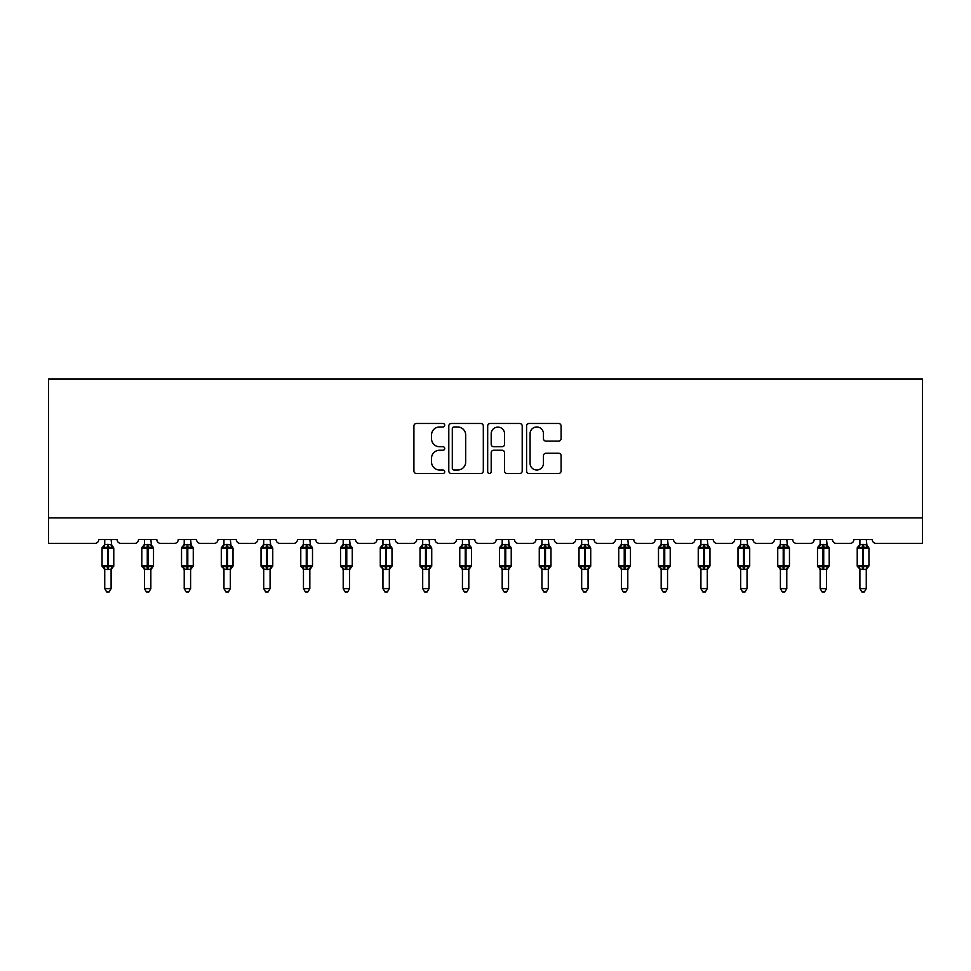 <?xml version="1.0" encoding="UTF-8"?>
<svg xmlns="http://www.w3.org/2000/svg" width="971" height="971" viewBox="0 0 971 971"><rect width="100%" height="100%" fill="white"/><g stroke="black" fill="none" stroke-linecap="round" stroke-linejoin="round"><path stroke-width="1.46" d="M444.73 425.237A1.748 1.748 0 0 0 442.982 423.49L416.413 423.49A2.5 2.5 0 0 0 413.913 425.99L413.913 470.996A2.5 2.5 0 0 0 416.413 473.496L442.982 473.496A1.748 1.748 0 0 0 444.73 471.748A1.748 1.748 0 0 0 442.982 470L439.547 470A7.999 7.999 0 0 1 431.549 462.002L431.549 458.251A7.999 7.999 0 0 1 439.547 450.241L442.982 450.241A1.748 1.748 0 0 0 444.73 448.493A1.748 1.748 0 0 0 442.982 446.745L439.547 446.745A7.999 7.999 0 0 1 431.549 438.734L431.549 434.984A7.999 7.999 0 0 1 439.547 426.985L442.982 426.985A1.748 1.748 0 0 0 444.73 425.237M558.592 441.113A2.5 2.5 0 0 0 561.092 438.613L561.092 425.99A2.5 2.5 0 0 0 558.592 423.49L529.074 423.49A2.5 2.5 0 0 0 526.573 425.99L526.573 470.996A2.5 2.5 0 0 0 529.074 473.496L558.592 473.496A2.5 2.5 0 0 0 561.092 470.996L561.092 455.751A2.5 2.5 0 0 0 558.592 453.251L545.957 453.251A2.5 2.5 0 0 0 543.457 455.751L543.457 463.313A6.688 6.688 0 0 1 536.769 470A6.688 6.688 0 0 1 530.081 463.313L530.081 433.673A6.688 6.688 0 0 1 536.769 426.985A6.688 6.688 0 0 1 543.457 433.673L543.457 438.613A2.5 2.5 0 0 0 545.957 441.113L558.592 441.113M922.45 517.919L922.45 379.066L48.55 379.066L48.55 543.396L94.915 543.396A3.823 3.823 0 0 0 98.739 539.573L117.09 539.573A3.823 3.823 0 0 0 120.914 543.396L134.666 543.396A3.823 3.823 0 0 0 138.489 539.573L156.829 539.573A3.823 3.823 0 0 0 160.652 543.396L174.416 543.396A3.823 3.823 0 0 0 178.239 539.573L196.579 539.573A3.823 3.823 0 0 0 200.402 543.396L214.154 543.396A3.823 3.823 0 0 0 217.977 539.573L236.329 539.573A3.823 3.823 0 0 0 240.14 543.396L253.904 543.396A3.823 3.823 0 0 0 257.728 539.573L276.067 539.573A3.823 3.823 0 0 0 279.891 543.396L293.655 543.396A3.823 3.823 0 0 0 297.466 539.573L315.818 539.573A3.823 3.823 0 0 0 319.641 543.396L333.393 543.396A3.823 3.823 0 0 0 337.216 539.573L355.556 539.573A3.823 3.823 0 0 0 359.379 543.396L373.143 543.396A3.823 3.823 0 0 0 376.966 539.573L395.306 539.573A3.823 3.823 0 0 0 399.13 543.396L412.881 543.396A3.823 3.823 0 0 0 416.705 539.573L435.057 539.573A3.823 3.823 0 0 0 438.88 543.396L452.632 543.396A3.823 3.823 0 0 0 456.455 539.573L474.795 539.573A3.823 3.823 0 0 0 478.618 543.396L492.382 543.396A3.823 3.823 0 0 0 496.205 539.573L514.545 539.573A3.823 3.823 0 0 0 518.368 543.396L532.12 543.396A3.823 3.823 0 0 0 535.943 539.573L554.295 539.573A3.823 3.823 0 0 0 558.119 543.396L571.87 543.396A3.823 3.823 0 0 0 575.694 539.573L594.034 539.573A3.823 3.823 0 0 0 597.857 543.396L611.621 543.396A3.823 3.823 0 0 0 615.444 539.573L633.784 539.573A3.823 3.823 0 0 0 637.607 543.396L651.359 543.396A3.823 3.823 0 0 0 655.182 539.573L673.534 539.573A3.823 3.823 0 0 0 677.345 543.396L691.109 543.396A3.823 3.823 0 0 0 694.933 539.573L713.272 539.573A3.823 3.823 0 0 0 717.096 543.396L730.86 543.396A3.823 3.823 0 0 0 734.671 539.573L753.023 539.573A3.823 3.823 0 0 0 756.846 543.396L770.598 543.396A3.823 3.823 0 0 0 774.421 539.573L792.761 539.573A3.823 3.823 0 0 0 796.584 543.396L810.348 543.396A3.823 3.823 0 0 0 814.171 539.573L832.511 539.573A3.823 3.823 0 0 0 836.334 543.396L850.086 543.396A3.823 3.823 0 0 0 853.91 539.573L872.261 539.573A3.823 3.823 0 0 0 876.085 543.396L922.45 543.396L922.45 517.919L48.55 517.919M483.315 425.99A2.5 2.5 0 0 0 480.815 423.49L451.297 423.49A2.5 2.5 0 0 0 448.796 425.99L448.796 470.996A2.5 2.5 0 0 0 451.297 473.496L480.815 473.496A2.5 2.5 0 0 0 483.315 470.996L483.315 425.99M490.185 423.49L519.703 423.49A2.5 2.5 0 0 1 522.204 425.99L522.204 470.996A2.5 2.5 0 0 1 519.703 473.496L507.068 473.496A2.5 2.5 0 0 1 504.568 470.996L504.568 452.741A2.5 2.5 0 0 0 502.068 450.241L493.693 450.241A2.5 2.5 0 0 0 491.192 452.741L491.192 471.748A1.748 1.748 0 0 1 489.445 473.496A1.748 1.748 0 0 1 487.685 471.748L487.685 425.99A2.5 2.5 0 0 1 490.185 423.49M454.052 426.985A1.748 1.748 0 0 0 452.304 428.733L452.304 468.253A1.748 1.748 0 0 0 454.052 470L457.681 470A7.999 7.999 0 0 0 465.679 462.002L465.679 434.984A7.999 7.999 0 0 0 457.681 426.985L454.052 426.985M504.568 433.806A6.688 6.688 0 0 0 497.88 427.106A6.688 6.688 0 0 0 491.192 433.806L491.192 444.245A2.5 2.5 0 0 0 493.693 446.745L502.068 446.745A2.5 2.5 0 0 0 504.568 444.245L504.568 433.806M111.095 544.634L111.095 544.634A2.804 2.67 180 0 0 112.575 546.976L112.029 547.802L108.291 546.904L103.8 547.802L102.89 546.855A1.274 1.274 0 0 0 102.052 548.045L102.052 565.887A1.274 1.274 0 0 0 102.89 567.076L103.8 566.129L107.526 567.028L112.029 566.129L112.575 566.955A2.804 2.67 -0 0 0 111.095 569.309L104.734 569.309A2.804 2.67 -0 0 0 103.254 566.955L103.254 566.955M104.734 544.221L103.254 546.976A2.804 2.67 180 0 0 104.734 544.634L107.526 544.379L107.526 565.887L113.777 565.887L113.777 548.045L102.052 548.045L102.052 565.887L107.526 565.887L107.526 569.552M111.095 569.285L111.095 588.62L104.734 588.62L104.734 569.285M111.095 539.573L112.029 547.802M104.734 539.573L104.734 544.634M107.526 544.379L111.107 544.755L111.507 546.37M103.8 547.802L104.722 544.755M103.8 566.129L104.722 569.176M112.029 566.129L111.107 569.176M111.095 588.62L109.189 591.934L106.64 591.934L104.734 588.62M113.777 548.045L112.939 546.855A1.274 1.274 0 0 1 113.304 547.061M111.095 569.71L113.777 565.887A1.274 1.274 0 0 1 113.704 566.299M150.845 544.634L150.845 544.634A2.804 2.67 180 0 0 152.313 546.976L151.767 547.802L148.041 546.904L143.55 547.802L142.64 546.855A1.274 1.274 0 0 0 141.802 548.045L141.802 565.887A1.274 1.274 0 0 0 142.64 567.076L141.802 565.887L153.515 565.887L153.515 548.045L152.69 546.855A1.274 1.274 0 0 1 153.054 547.061M150.845 569.71L153.515 565.887A1.274 1.274 0 0 1 153.454 566.299M144.473 569.309L144.473 569.309A2.804 2.67 -0 0 0 143.004 566.955L143.55 566.129L147.276 567.028L151.767 566.129L152.313 566.955A2.804 2.67 -0 0 0 150.845 569.309L144.473 569.176L144.473 588.62L150.845 588.62L150.845 569.285M190.595 544.634L190.595 544.634A2.804 2.67 180 0 0 192.064 546.976L191.518 547.802L187.791 546.904L183.301 547.802L182.378 546.855A1.274 1.274 0 0 0 181.541 548.045L181.541 565.887A1.274 1.274 0 0 0 182.378 567.076L181.541 565.887L193.265 565.887L193.265 548.045L192.428 546.855A1.274 1.274 0 0 1 192.792 547.061M190.595 569.71L193.265 565.887A1.274 1.274 0 0 1 193.193 566.299M184.223 569.309L184.223 569.309A2.804 2.67 -0 0 0 182.754 566.955L183.301 566.129L187.027 567.028L191.518 566.129L192.064 566.955A2.804 2.67 -0 0 0 190.595 569.309L184.223 569.176L184.223 588.62L190.595 588.62L190.595 569.285M230.333 544.634L230.333 544.634A2.804 2.67 180 0 0 231.814 546.976L231.256 547.802L227.53 546.904L223.039 547.802L222.128 546.855A1.274 1.274 0 0 0 221.291 548.045L221.291 565.887A1.274 1.274 0 0 0 222.128 567.076L221.291 565.887L233.016 565.887L233.016 548.045L232.178 546.855A1.274 1.274 0 0 1 232.542 547.061M230.333 569.71L233.016 565.887A1.274 1.274 0 0 1 232.943 566.299M223.961 569.309L223.961 569.309A2.804 2.67 -0 0 0 222.493 566.955L223.039 566.129L226.765 567.028L231.256 566.129L231.814 566.955A2.804 2.67 -0 0 0 230.333 569.309L223.961 569.176L223.961 588.62L230.333 588.62L230.333 569.285M270.084 544.634L270.084 544.634A2.804 2.67 180 0 0 271.552 546.976L271.006 547.802L267.28 546.904L262.789 547.802L261.879 546.855A1.274 1.274 0 0 0 261.041 548.045L261.041 565.887A1.274 1.274 0 0 0 261.879 567.076L261.041 565.887L272.754 565.887L272.754 548.045L271.916 546.855A1.274 1.274 0 0 1 272.293 547.061M270.084 569.71L272.754 565.887A1.274 1.274 0 0 1 272.693 566.299M263.711 569.309L263.711 569.309A2.804 2.67 -0 0 0 262.243 566.955L262.789 566.129L266.515 567.028L271.006 566.129L271.552 566.955A2.804 2.67 -0 0 0 270.084 569.309L263.711 569.176L263.711 588.62L270.084 588.62L270.084 569.285M144.473 569.71L143.004 566.955M150.845 539.573L151.767 547.802M147.276 544.379L147.276 548.045L141.802 548.045L143.004 546.976A2.804 2.67 180 0 0 144.473 544.634L150.845 544.755L151.245 546.37M144.473 539.573L144.473 544.634M143.55 547.802L144.473 544.755M143.55 566.129L144.473 569.176M151.767 566.129L150.845 569.176M150.845 588.62L148.927 591.934L146.39 591.934L144.473 588.62M184.223 569.71L182.754 566.955M190.595 539.573L191.518 547.802M187.027 544.379L187.027 548.045L181.541 548.045L182.754 546.976A2.804 2.67 180 0 0 184.223 544.634L190.595 544.755L190.996 546.37M184.223 539.573L184.223 544.634M183.301 547.802L184.223 544.755M183.301 566.129L184.223 569.176M191.518 566.129L190.595 569.176M190.595 588.62L188.677 591.934L186.129 591.934L184.223 588.62M223.961 569.71L222.493 566.955M230.333 539.573L231.256 547.802M226.765 544.379L226.765 548.045L221.291 548.045L222.493 546.976A2.804 2.67 180 0 0 223.961 544.634L230.333 544.755L230.734 546.37M223.961 539.573L223.961 544.634M223.039 547.802L223.961 544.755M223.039 566.129L223.961 569.176L223.039 566.129M231.256 566.129L230.333 569.176M230.333 588.62L228.428 591.934L225.879 591.934L223.961 588.62M263.711 569.71L262.243 566.955M270.084 539.573L271.006 547.802M266.515 544.379L266.515 548.045L261.041 548.045L262.243 546.976A2.804 2.67 180 0 0 263.711 544.634L270.084 544.755L270.484 546.37M263.711 539.573L263.711 544.634M262.789 547.802L263.711 544.755M262.789 566.129L263.711 569.176L262.789 566.129M271.006 566.129L270.084 569.176M270.084 588.62L268.166 591.934L265.629 591.934L263.711 588.62M309.834 544.634L309.834 544.634A2.804 2.67 180 0 0 311.303 546.976L310.756 547.802L307.03 546.904L302.539 547.802L301.617 546.855A1.274 1.274 0 0 0 300.779 548.045L300.779 565.887A1.274 1.274 0 0 0 301.617 567.076L300.779 565.887L312.504 565.887L312.504 548.045L311.667 546.855A1.274 1.274 0 0 1 312.031 547.061M309.834 569.71L312.504 565.887A1.274 1.274 0 0 1 312.431 566.299M303.462 569.309L303.462 569.309A2.804 2.67 -0 0 0 301.981 566.955L302.539 566.129L306.266 567.028L310.756 566.129L311.303 566.955A2.804 2.67 -0 0 0 309.834 569.309L303.462 569.176L303.462 588.62L309.834 588.62L309.834 569.285M303.462 569.71L301.981 566.955M309.834 539.573L310.756 547.802M306.266 544.379L306.266 548.045L300.779 548.045L301.981 546.976A2.804 2.67 180 0 0 303.462 544.634L309.834 544.755L310.235 546.37M303.462 539.573L303.462 544.634M302.539 547.802L303.462 544.755M302.539 566.129L303.462 569.176L302.539 566.129M310.756 566.129L309.834 569.176M309.834 588.62L307.916 591.934L305.367 591.934L303.462 588.62M349.572 544.634L349.572 544.634A2.804 2.67 180 0 0 351.041 546.976L350.495 547.802L346.768 546.904L342.278 547.802L341.367 546.855A1.274 1.274 0 0 0 340.53 548.045L340.53 565.887A1.274 1.274 0 0 0 341.367 567.076L340.53 565.887L352.255 565.887L352.255 548.045L351.417 546.855A1.274 1.274 0 0 1 351.781 547.061M349.572 569.71L352.255 565.887A1.274 1.274 0 0 1 352.182 566.299M343.2 569.309L343.2 569.309A2.804 2.67 -0 0 0 341.731 566.955L342.278 566.129L346.004 567.028L350.495 566.129L351.041 566.955A2.804 2.67 -0 0 0 349.572 569.309L343.2 569.176L343.2 588.62L349.572 588.62L349.572 569.285M343.2 569.71L341.731 566.955M349.572 539.573L350.495 547.802M346.004 544.379L346.004 548.045L340.53 548.045L341.731 546.976A2.804 2.67 180 0 0 343.2 544.634L349.572 544.755L349.973 546.37M343.2 539.573L343.2 544.634M342.278 547.802L343.2 544.755M342.278 566.129L343.2 569.176L342.278 566.129M350.495 566.129L349.572 569.176M349.572 588.62L347.667 591.934L345.118 591.934L343.2 588.62M389.322 544.634L389.322 544.634A2.804 2.67 180 0 0 390.791 546.976L390.245 547.802L386.519 546.904L382.028 547.802L381.105 546.855A1.274 1.274 0 0 0 380.28 548.045L380.28 565.887A1.274 1.274 0 0 0 381.105 567.076L380.28 565.887L391.993 565.887L391.993 548.045L391.155 546.855A1.274 1.274 0 0 1 391.531 547.061M389.322 569.71L391.993 565.887A1.274 1.274 0 0 1 391.92 566.299M382.95 569.309L382.95 569.309A2.804 2.67 -0 0 0 381.482 566.955L382.028 566.129L385.754 567.028L390.245 566.129L390.791 566.955A2.804 2.67 -0 0 0 389.322 569.309L382.95 569.176L382.95 588.62L389.322 588.62L389.322 569.285M382.95 569.71L381.482 566.955M389.322 539.573L390.245 547.802M385.754 544.379L385.754 548.045L380.28 548.045L381.482 546.976A2.804 2.67 180 0 0 382.95 544.634L389.322 544.755L389.723 546.37M382.95 539.573L382.95 544.634M382.028 547.802L382.95 544.755M382.028 566.129L382.95 569.176L382.028 566.129M390.245 566.129L389.322 569.176M389.322 588.62L387.405 591.934L384.868 591.934L382.95 588.62M429.061 544.634L429.061 544.634A2.804 2.67 180 0 0 430.541 546.976L429.995 547.802L426.269 546.904L421.778 547.802L420.856 546.855A1.274 1.274 0 0 0 420.018 548.045L420.018 565.887A1.274 1.274 0 0 0 420.856 567.076L420.018 565.887L431.743 565.887L431.743 548.045L430.906 546.855A1.274 1.274 0 0 1 431.27 547.061M429.061 569.71L431.743 565.887A1.274 1.274 0 0 1 431.67 566.299M422.701 569.309L422.701 569.309A2.804 2.67 -0 0 0 421.22 566.955L421.778 566.129L425.504 567.028L429.995 566.129L430.541 566.955A2.804 2.67 -0 0 0 429.061 569.309L422.688 569.176L422.701 588.62L429.061 588.62L429.061 569.285M422.701 569.71L421.22 566.955M429.061 539.573L429.995 547.802M425.504 544.379L425.504 548.045L420.018 548.045L421.22 546.976A2.804 2.67 180 0 0 422.701 544.634L429.073 544.755L429.473 546.37M422.701 539.573L422.701 544.634M421.778 547.802L422.688 544.755M421.778 566.129L422.688 569.176L421.778 566.129M429.995 566.129L429.073 569.176M429.061 588.62L427.155 591.934L424.606 591.934L422.701 588.62M468.811 544.634L468.811 544.634A2.804 2.67 180 0 0 470.28 546.976L469.733 547.802L466.007 546.904L461.516 547.802L460.606 546.855A1.274 1.274 0 0 0 459.769 548.045L459.769 565.887A1.274 1.274 0 0 0 460.606 567.076L459.769 565.887L471.481 565.887L471.481 548.045L470.656 546.855A1.274 1.274 0 0 1 471.02 547.061M468.811 569.71L471.481 565.887A1.274 1.274 0 0 1 471.421 566.299M462.439 569.309L462.439 569.309A2.804 2.67 -0 0 0 460.97 566.955L461.516 566.129L465.243 567.028L469.733 566.129L470.28 566.955A2.804 2.67 -0 0 0 468.811 569.309L462.439 569.176L462.439 588.62L468.811 588.62L468.811 569.285M462.439 569.71L460.97 566.955M468.811 539.573L469.733 547.802M465.243 544.379L465.243 548.045L459.769 548.045L460.97 546.976A2.804 2.67 180 0 0 462.439 544.634L468.811 544.755L469.211 546.37M462.439 539.573L462.439 544.634M461.516 547.802L462.439 544.755M461.516 566.129L462.439 569.176L461.516 566.129M469.733 566.129L468.811 569.176M468.811 588.62L466.905 591.934L464.356 591.934L462.439 588.62M508.561 544.634L508.561 544.634A2.804 2.67 180 0 0 510.03 546.976L509.484 547.802L505.757 546.904L501.267 547.802L500.344 546.855A1.274 1.274 0 0 0 499.519 548.045L499.519 565.887A1.274 1.274 0 0 0 500.344 567.076L499.519 565.887L511.232 565.887L511.232 548.045L510.394 546.855A1.274 1.274 0 0 1 510.758 547.061M508.561 569.71L511.232 565.887A1.274 1.274 0 0 1 511.159 566.299M502.189 569.309L502.189 569.309A2.804 2.67 -0 0 0 500.72 566.955L501.267 566.129L504.993 567.028L509.484 566.129L510.03 566.955A2.804 2.67 -0 0 0 508.561 569.309L502.189 569.176L502.189 588.62L508.561 588.62L508.561 569.285M502.189 569.71L500.72 566.955M508.561 539.573L509.484 547.802M504.993 544.379L504.993 548.045L499.519 548.045L500.72 546.976A2.804 2.67 180 0 0 502.189 544.634L508.561 544.755L508.962 546.37M502.189 539.573L502.189 544.634M501.267 547.802L502.189 544.755M501.267 566.129L502.189 569.176L501.267 566.129M509.484 566.129L508.561 569.176M508.561 588.62L506.644 591.934L504.095 591.934L502.189 588.62M548.299 544.634L548.299 544.634A2.804 2.67 180 0 0 549.78 546.976L549.222 547.802L545.496 546.904L541.005 547.802L540.094 546.855A1.274 1.274 0 0 0 539.257 548.045L539.257 565.887A1.274 1.274 0 0 0 540.094 567.076L539.257 565.887L550.982 565.887L550.982 548.045L550.144 546.855A1.274 1.274 0 0 1 550.508 547.061M548.299 569.71L550.982 565.887A1.274 1.274 0 0 1 550.909 566.299M541.939 569.309L541.939 569.309A2.804 2.67 -0 0 0 540.459 566.955L541.005 566.129L544.731 567.028L549.222 566.129L549.78 566.955A2.804 2.67 -0 0 0 548.299 569.309L541.927 569.176L541.939 588.62L548.299 588.62L548.299 569.285M541.939 569.71L540.459 566.955M548.299 539.573L549.222 547.802M544.731 544.379L544.731 548.045L539.257 548.045L540.459 546.976A2.804 2.67 180 0 0 541.939 544.634L548.312 544.755L548.712 546.37M541.939 539.573L541.939 544.634M541.005 547.802L541.927 544.755M541.005 566.129L541.927 569.176L541.005 566.129M549.222 566.129L548.312 569.176M548.299 588.62L546.394 591.934L543.845 591.934L541.939 588.62M588.05 544.634L588.05 544.634A2.804 2.67 180 0 0 589.518 546.976L588.972 547.802L585.246 546.904L580.755 547.802L579.845 546.855A1.274 1.274 0 0 0 579.007 548.045L579.007 565.887A1.274 1.274 0 0 0 579.845 567.076L579.007 565.887L590.72 565.887L590.72 548.045L589.895 546.855A1.274 1.274 0 0 1 590.259 547.061M588.05 569.71L590.72 565.887A1.274 1.274 0 0 1 590.659 566.299M581.678 569.309L581.678 569.309A2.804 2.67 -0 0 0 580.209 566.955L580.755 566.129L584.481 567.028L588.972 566.129L589.518 566.955A2.804 2.67 -0 0 0 588.05 569.309L581.678 569.176L581.678 588.62L588.05 588.62L588.05 569.285M581.678 569.71L580.209 566.955M588.05 539.573L588.972 547.802M584.481 544.379L584.481 548.045L579.007 548.045L580.209 546.976A2.804 2.67 180 0 0 581.678 544.634L588.05 544.755L588.45 546.37M581.678 539.573L581.678 544.634M580.755 547.802L581.678 544.755M580.755 566.129L581.678 569.176L580.755 566.129M588.972 566.129L588.05 569.176M588.05 588.62L586.132 591.934L583.595 591.934L581.678 588.62M627.8 544.634L627.8 544.634A2.804 2.67 180 0 0 629.269 546.976L628.723 547.802L624.996 546.904L620.505 547.802L619.583 546.855A1.274 1.274 0 0 0 618.745 548.045L618.745 565.887A1.274 1.274 0 0 0 619.583 567.076L618.745 565.887L630.47 565.887L630.47 548.045L629.633 546.855A1.274 1.274 0 0 1 629.997 547.061M627.8 569.71L630.47 565.887A1.274 1.274 0 0 1 630.397 566.299M621.428 569.309L621.428 569.309A2.804 2.67 -0 0 0 619.959 566.955L620.505 566.129L624.232 567.028L628.723 566.129L629.269 566.955A2.804 2.67 -0 0 0 627.8 569.309L621.428 569.176L621.428 588.62L627.8 588.62L627.8 569.285M621.428 569.71L619.959 566.955M627.8 539.573L628.723 547.802M624.232 544.379L624.232 548.045L618.745 548.045L619.959 546.976A2.804 2.67 180 0 0 621.428 544.634L627.8 544.755L628.201 546.37M621.428 539.573L621.428 544.634M620.505 547.802L621.428 544.755M620.505 566.129L621.428 569.176L620.505 566.129M628.723 566.129L627.8 569.176M627.8 588.62L625.882 591.934L623.333 591.934L621.428 588.62M667.538 544.634L667.538 544.634A2.804 2.67 180 0 0 669.019 546.976L668.461 547.802L664.734 546.904L660.244 547.802L659.333 546.855A1.274 1.274 0 0 0 658.496 548.045L658.496 565.887A1.274 1.274 0 0 0 659.333 567.076L658.496 565.887L670.221 565.887L670.221 548.045L669.383 546.855A1.274 1.274 0 0 1 669.747 547.061M667.538 569.71L670.221 565.887A1.274 1.274 0 0 1 670.148 566.299M661.166 569.309L661.166 569.309A2.804 2.67 -0 0 0 659.697 566.955L660.244 566.129L663.97 567.028L668.461 566.129L669.019 566.955A2.804 2.67 -0 0 0 667.538 569.309L661.166 569.176L661.166 588.62L667.538 588.62L667.538 569.285M661.166 569.71L659.697 566.955M667.538 539.573L668.461 547.802M663.97 544.379L663.97 548.045L658.496 548.045L659.697 546.976A2.804 2.67 180 0 0 661.166 544.634L667.538 544.755L667.939 546.37M661.166 539.573L661.166 544.634M660.244 547.802L661.166 544.755M660.244 566.129L661.166 569.176L660.244 566.129M668.461 566.129L667.538 569.176M667.538 588.62L665.633 591.934L663.084 591.934L661.166 588.62M707.289 544.634L707.289 544.634A2.804 2.67 180 0 0 708.757 546.976L708.211 547.802L704.485 546.904L699.994 547.802L699.084 546.855A1.274 1.274 0 0 0 698.246 548.045L698.246 565.887A1.274 1.274 0 0 0 699.084 567.076L698.246 565.887L709.959 565.887L709.959 548.045L709.121 546.855A1.274 1.274 0 0 1 709.498 547.061M707.289 569.71L709.959 565.887A1.274 1.274 0 0 1 709.959 565.996M700.916 569.309L700.916 569.309A2.804 2.67 -0 0 0 699.448 566.955L699.994 566.129L703.72 567.028L708.211 566.129L708.757 566.955A2.804 2.67 -0 0 0 707.289 569.309L700.916 569.176L700.916 588.62L707.289 588.62L707.289 569.285M700.916 569.71L699.448 566.955M707.289 539.573L708.211 547.802M703.72 544.379L703.72 548.045L698.246 548.045L699.448 546.976A2.804 2.67 180 0 0 700.916 544.634L707.289 544.755L707.689 546.37M700.916 539.573L700.916 544.646M699.994 547.802L700.916 544.755M699.994 566.129L700.916 569.176L699.994 566.129M708.211 566.129L707.289 569.176M707.289 588.62L705.371 591.934L702.834 591.934L700.916 588.62M747.039 544.634L747.039 544.634A2.804 2.67 180 0 0 748.507 546.976L747.961 547.802L744.235 546.904L739.744 547.802L738.822 546.855A1.274 1.274 0 0 0 737.984 548.045L737.984 565.887A1.274 1.274 0 0 0 738.822 567.076L737.984 565.887L749.709 565.887L749.709 548.045L748.872 546.855A1.274 1.274 0 0 1 749.236 547.061M747.039 569.71L749.709 565.887A1.274 1.274 0 0 1 749.697 565.996M740.667 569.309L740.667 569.309A2.804 2.67 -0 0 0 739.186 566.955L739.744 566.129L743.47 567.028L747.961 566.129L748.507 566.955A2.804 2.67 -0 0 0 747.039 569.309L740.667 569.176L740.667 588.62L747.039 588.62L747.039 569.285M740.667 569.71L739.186 566.955M747.039 539.573L747.961 547.802M743.47 544.379L743.47 548.045L737.984 548.045L739.186 546.976A2.804 2.67 180 0 0 740.667 544.634L747.039 544.755L747.439 546.37M740.667 539.573L740.667 544.646M739.744 547.802L740.667 544.755M739.744 566.129L740.667 569.176L739.744 566.129M747.961 566.129L747.039 569.176M747.039 588.62L745.121 591.934L742.572 591.934L740.667 588.62M786.777 544.634L786.777 544.634A2.804 2.67 180 0 0 788.246 546.976L787.699 547.802L783.973 546.904L779.482 547.802L778.572 546.855A1.274 1.274 0 0 0 777.735 548.045L777.735 565.887A1.274 1.274 0 0 0 778.572 567.076L777.735 565.887L789.459 565.887L789.459 548.045L788.622 546.855A1.274 1.274 0 0 1 788.986 547.061M786.777 569.71L789.459 565.887A1.274 1.274 0 0 1 789.447 565.996M780.405 569.309L780.405 569.309A2.804 2.67 -0 0 0 778.936 566.955L779.482 566.129L783.209 567.028L787.699 566.129L788.246 566.955A2.804 2.67 -0 0 0 786.777 569.309L780.405 569.176L780.405 588.62L786.777 588.62L786.777 569.285M780.405 569.71L778.936 566.955M786.777 539.573L787.699 547.802M783.209 544.379L783.209 548.045L777.735 548.045L778.936 546.976A2.804 2.67 180 0 0 780.405 544.634L786.777 544.755L787.178 546.37M780.405 539.573L780.405 544.646M779.482 547.802L780.405 544.755M779.482 566.129L780.405 569.176L779.482 566.129M787.699 566.129L786.777 569.176M786.777 588.62L784.871 591.934L782.323 591.934L780.405 588.62M826.527 544.634L826.527 544.634A2.804 2.67 180 0 0 827.996 546.976L827.45 547.802L823.724 546.904L819.233 547.802L818.31 546.855A1.274 1.274 0 0 0 817.485 548.045L817.485 565.887A1.274 1.274 0 0 0 818.31 567.076L817.485 565.887L829.198 565.887L829.198 548.045L828.36 546.855A1.274 1.274 0 0 1 828.736 547.061M826.527 569.71L829.198 565.887A1.274 1.274 0 0 1 829.198 565.996M820.155 569.309L820.155 569.309A2.804 2.67 -0 0 0 818.687 566.955L819.233 566.129L822.959 567.028L827.45 566.129L827.996 566.955A2.804 2.67 -0 0 0 826.527 569.309L820.155 569.176L820.155 588.62L826.527 588.62L826.527 569.285M820.155 569.71L818.687 566.955M826.527 539.573L827.45 547.802M822.959 544.379L822.959 548.045L817.485 548.045L818.687 546.976A2.804 2.67 180 0 0 820.155 544.634L826.527 544.755L826.928 546.37M820.155 539.573L820.155 544.646M819.233 547.802L820.155 544.755M819.233 566.129L820.155 569.176L819.233 566.129M827.45 566.129L826.527 569.176M826.527 588.62L824.61 591.934L822.073 591.934L820.155 588.62M866.266 544.634L866.266 544.634A2.804 2.67 180 0 0 867.746 546.976L867.2 547.802L863.474 546.904L858.971 547.802L858.061 546.855A1.274 1.274 0 0 0 857.223 548.045L857.223 565.887A1.274 1.274 0 0 0 858.061 567.076L857.223 565.887L868.948 565.887L868.948 548.045L868.11 546.855A1.274 1.274 0 0 1 868.475 547.061M866.266 569.71L868.948 565.887A1.274 1.274 0 0 1 868.936 565.996M859.905 569.309L859.905 569.309A2.804 2.67 -0 0 0 858.425 566.955L858.971 566.129L862.709 567.028L867.2 566.129L867.746 566.955A2.804 2.67 -0 0 0 866.266 569.309L859.893 569.176L859.905 588.62L866.266 588.62L866.266 569.285M859.905 569.71L858.425 566.955M866.266 539.573L867.2 547.802M862.709 544.379L862.709 548.045L857.223 548.045L858.425 546.976A2.804 2.67 180 0 0 859.905 544.634L866.278 544.755L866.678 546.37M859.905 539.573L859.905 544.646M858.971 547.802L859.893 544.755M858.971 566.129L859.893 569.176L858.971 566.129M867.2 566.129L866.278 569.176M866.266 588.62L864.36 591.934L861.811 591.934L859.905 588.62M108.291 569.552L108.291 544.379M153.515 548.045L147.276 548.045L147.276 569.552M148.041 569.552L148.041 544.379M193.265 548.045L187.027 548.045L187.027 569.552M187.791 569.552L187.791 544.379M233.016 548.045L226.765 548.045L226.765 569.552M227.53 569.552L227.53 544.379M272.754 548.045L266.515 548.045L266.515 569.552M267.28 569.552L267.28 544.379M312.504 548.045L306.266 548.045L306.266 569.552M307.03 569.552L307.03 544.379M352.255 548.045L346.004 548.045L346.004 569.552M346.768 569.552L346.768 544.379M391.993 548.045L385.754 548.045L385.754 569.552M386.519 569.552L386.519 544.379M431.743 548.045L425.504 548.045L425.504 569.552M426.269 569.552L426.269 544.379M471.481 548.045L465.243 548.045L465.243 569.552M466.007 569.552L466.007 544.379M511.232 548.045L504.993 548.045L504.993 569.552M505.757 569.552L505.757 544.379M550.982 548.045L544.731 548.045L544.731 569.552M545.496 569.552L545.496 544.379M590.72 548.045L584.481 548.045L584.481 569.552M585.246 569.552L585.246 544.379M630.47 548.045L624.232 548.045L624.232 569.552M624.996 569.552L624.996 544.379M670.221 548.045L663.97 548.045L663.97 569.552M664.734 569.552L664.734 544.379M709.959 548.045L703.72 548.045L703.72 569.552M704.485 569.552L704.485 544.379M749.709 548.045L743.47 548.045L743.47 569.552M744.235 569.552L744.235 544.379M789.459 548.045L783.209 548.045L783.209 569.552M783.973 569.552L783.973 544.379M829.198 548.045L822.959 548.045L822.959 569.552M823.724 569.552L823.724 544.379M868.948 548.045L862.709 548.045L862.709 569.552M863.474 569.552L863.474 544.379M112.939 546.855L111.095 544.221M102.052 565.887L104.734 569.71M102.89 546.855L102.052 548.045M141.802 565.887L141.802 548.045M142.64 546.855L144.473 544.221M152.69 546.855L150.845 544.221M181.541 565.887L181.541 548.045M182.378 546.855L184.223 544.221M192.428 546.855L190.595 544.221M221.291 565.887L221.291 548.045M222.128 546.855L223.961 544.221M232.178 546.855L230.333 544.221M261.041 565.887L261.041 548.045M261.879 546.855L263.711 544.221M271.916 546.855L270.084 544.221M300.779 565.887L300.779 548.045M301.617 546.855L303.462 544.221M311.667 546.855L309.834 544.221M340.53 565.887L340.53 548.045M341.367 546.855L343.2 544.221M351.417 546.855L349.572 544.221M380.28 565.887L380.28 548.045M381.105 546.855L382.95 544.221M391.155 546.855L389.322 544.221M420.018 565.887L420.018 548.045M420.856 546.855L422.701 544.221M430.906 546.855L429.061 544.221M459.769 565.887L459.769 548.045M460.606 546.855L462.439 544.221M470.656 546.855L468.811 544.221M499.519 565.887L499.519 548.045M500.344 546.855L502.189 544.221M510.394 546.855L508.561 544.221M539.257 565.887L539.257 548.045M540.094 546.855L541.939 544.221M550.144 546.855L548.299 544.221M579.007 565.887L579.007 548.045M579.845 546.855L581.678 544.221M589.895 546.855L588.05 544.221M618.745 565.887L618.745 548.045M619.583 546.855L621.428 544.221M629.633 546.855L627.8 544.221M658.496 565.887L658.496 548.045M659.333 546.855L661.166 544.221M669.383 546.855L667.538 544.221M698.246 565.887L698.246 548.045M699.084 546.855L700.916 544.221M709.121 546.855L707.289 544.221M737.984 565.887L737.984 548.045M738.822 546.855L740.667 544.221M748.872 546.855L747.039 544.221M777.735 565.887L777.735 548.045M778.572 546.855L780.405 544.221M788.622 546.855L786.777 544.221M817.485 565.887L817.485 548.045M818.31 546.855L820.155 544.221M828.36 546.855L826.527 544.221M857.223 565.887L857.223 548.045M858.061 546.855L859.905 544.221M868.11 546.855L866.266 544.221"/></g></svg>
